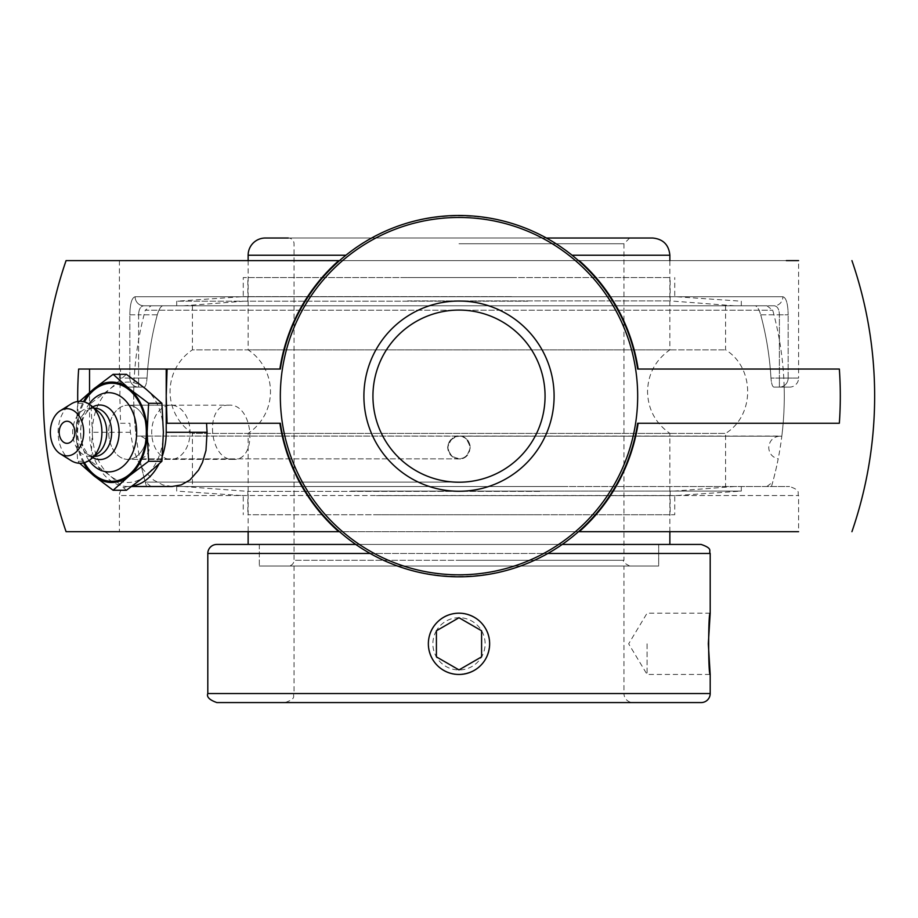 <?xml version="1.0" encoding="UTF-8"?>
<svg xmlns="http://www.w3.org/2000/svg" width="918" height="918" viewBox="0 0 918 918"><rect width="100%" height="100%" fill="white"/><g stroke="black" fill="none" stroke-linecap="round" stroke-linejoin="round"><path stroke-width="0.69" stroke-dasharray="4.59 3.44" d="M774.264 305.786C777.477 306.233 779.187 309.24 779.393 314.817C779.198 309.251 777.489 306.233 774.264 305.786L143.736 305.786A9.031 8.618 -90 0 1 135.118 296.755A9.031 8.618 -90 0 0 143.736 305.786L162.738 305.786C160.776 306.279 158.952 309.297 157.276 314.817C158.952 309.297 160.776 306.279 162.738 305.786L143.736 305.786C140.523 306.233 138.813 309.24 138.607 314.817C138.802 309.251 140.511 306.233 143.736 305.786L774.264 305.786A9.031 8.618 90 0 0 782.882 296.755A9.031 8.618 90 0 1 774.264 305.786L755.262 305.786C757.224 306.279 759.048 309.297 760.724 314.817C759.048 309.297 757.224 306.279 755.262 305.786L774.264 305.786M782.882 296.755C786.187 297.639 787.942 303.651 788.16 314.817C787.954 303.674 786.187 297.65 782.882 296.755L135.118 296.755C131.813 297.639 130.058 303.651 129.84 314.817C130.046 303.674 131.813 297.65 135.118 296.755L782.882 296.755M144.172 387.109L128.44 387.109L144.172 387.109C145.606 386.627 146.559 383.609 147.041 378.067C146.559 383.609 145.606 386.627 144.172 387.109L133.833 387.109L144.172 387.109M773.828 387.109L789.56 387.109L773.828 387.109C772.394 386.627 771.441 383.609 770.959 378.067C771.441 383.609 772.394 386.627 773.828 387.109L784.167 387.109L773.828 387.109M786.347 260.609L119.409 260.609L798.591 260.609L798.591 378.067L788.16 378.067A9.031 8.755 -90 0 1 779.393 387.109L779.393 378.067L788.16 378.067L779.393 378.067L779.393 387.109A9.031 8.755 -90 0 0 788.16 378.067L798.591 378.067A9.031 9.031 0 0 1 789.56 387.109M147.041 378.067A312.487 312.487 0 0 1 157.276 314.817A312.487 312.487 0 0 0 147.041 378.067L129.84 378.067A9.031 8.755 90 0 0 138.607 387.109L138.607 378.067L147.041 378.067M755.262 305.786L162.738 305.786L755.262 305.786M760.724 314.817A312.487 312.487 0 0 1 770.959 378.067A312.487 312.487 0 0 0 760.724 314.817L788.16 314.817L779.393 314.817L779.393 378.067L770.959 378.067L779.393 378.067L779.393 314.817L760.724 314.817M579.235 260.609L338.765 260.609L579.235 260.609M459 486.506L789.56 486.506L459 486.506M579.235 531.683L119.409 531.683L119.409 495.536L798.591 495.536L119.409 495.536A9.031 9.031 0 0 1 128.44 486.506M459 531.683L798.591 531.683L459 531.683M229.075 405.182C204.198 403.599 208.742 460.974 233.379 459.39C258.233 460.985 253.689 403.587 229.075 405.182L127.877 405.182A27.104 19.163 90 0 1 147.041 432.286A27.104 19.163 90 0 1 127.877 459.39A27.104 19.163 90 0 1 108.714 432.286A27.104 19.163 90 0 1 127.877 405.182A27.104 19.163 -90 0 0 108.714 432.286A27.104 19.163 -90 0 0 127.877 459.39L170.886 459.39A27.104 19.163 90 0 1 151.711 432.286A27.104 19.163 90 0 1 170.886 405.182A27.104 19.163 90 0 1 188.959 423.255A27.104 19.163 90 0 1 170.886 459.39M132.1 486.173A54.219 38.338 90 0 1 127.877 486.506L131.641 486.506M162.371 455.925A54.219 38.338 90 0 1 158.906 464.129M167.087 423.255L280.334 423.255A180.72 180.72 0 0 0 339.465 531.683C404.792 591.272 513.208 591.272 578.535 531.683A180.72 180.72 0 0 0 637.666 423.255L839.339 423.255M172.125 486.506L162.773 484.899L153.558 480.034L143.633 470.119L138.779 462.477L133.741 450.451L130.39 432.286A412.09 291.396 -90 0 1 129.897 423.255L120.568 423.255L119.81 396.14L120.568 369.036L89.539 369.036L120.568 369.036M127.877 486.506A54.219 38.338 90 0 1 89.539 432.286L89.539 392.445M120.568 423.255L129.897 423.255M146.513 486.506A325.282 325.282 0 0 1 133.833 387.109M78.661 369.036L280.334 369.036A180.72 180.72 0 0 1 339.465 260.609C404.792 201.008 513.208 201.008 578.535 260.609A180.72 180.72 0 0 1 637.666 369.036L839.339 369.036M119.409 531.683L798.591 531.683L798.591 495.536C796.858 492.828 801.873 490.763 789.56 486.506M233.379 459.39L127.877 459.39A27.104 19.163 -90 0 0 147.041 432.286A27.104 19.163 -90 0 0 127.877 405.182L170.886 405.182M60.244 437.783A11.039 7.803 90 0 1 60.244 426.79M89.035 460.515A39.6 27.999 90 0 1 81.048 438.712A39.6 27.999 90 0 1 80.681 432.286A39.6 27.999 90 0 1 81.048 425.86A39.6 27.999 90 0 1 89.035 404.058M84.399 462.638A49.056 34.689 90 0 1 76.963 432.286A49.056 34.689 90 0 1 84.399 401.935M92.752 457.646A27.265 19.278 90 0 1 91.582 456.923A27.265 19.278 90 0 1 80.818 436.704A27.265 19.278 90 0 1 80.555 432.286A27.265 19.278 90 0 1 80.818 427.857A27.265 19.278 90 0 1 91.582 407.649A27.265 19.278 90 0 1 92.752 406.926M94.611 456.384A24.098 17.04 90 0 1 87.302 454.054A24.098 17.04 90 0 1 77.571 432.286A24.098 17.04 90 0 1 87.302 410.518A24.098 17.04 90 0 1 94.611 408.189M98.26 453.159A24.098 17.04 90 0 1 89.734 456.384A24.098 17.04 90 0 1 72.694 432.286A24.098 17.04 90 0 1 89.734 408.189A24.098 17.04 90 0 1 98.26 411.413M71.156 460.629A30.982 21.906 90 0 1 58.098 432.286A30.982 21.906 90 0 1 71.156 403.943M126.409 490.258L110.126 475.765L90.905 461.272L92.374 432.286L90.905 403.3L110.126 388.807L126.409 374.314M90.905 403.3L77.617 403.3L76.148 432.286L77.617 461.272L79.705 463.269M79.705 401.304L77.617 403.3M90.905 461.272L77.617 461.272M83.492 462.867A50.203 35.504 90 0 1 76.148 432.286A50.203 35.504 90 0 1 83.492 401.694M145.629 388.807A50.203 35.504 90 0 1 163.381 432.286A50.203 35.504 90 0 1 145.629 475.765A50.203 35.504 90 0 1 110.126 475.765A50.203 35.504 90 0 1 92.374 432.286A50.203 35.504 90 0 1 110.126 388.807A50.203 35.504 90 0 1 145.629 388.807M248.135 260.609L248.135 349.861L669.865 349.861L248.135 349.861A50.203 50.203 0 0 1 248.135 433.388L669.865 433.388L248.135 433.388L248.135 531.683M259.324 544.443L259.324 566.016L658.676 566.016L259.324 566.016L658.676 566.016L658.676 544.443L259.324 544.443L658.676 544.443L259.324 544.443L658.676 544.443L658.676 566.016L259.324 566.016L259.324 544.443M669.865 544.443L248.135 544.443M355.725 544.443L562.275 544.443L355.725 544.443M546.485 238.014L288.298 238.014A5.737 5.737 0 0 1 294.035 243.752L294.035 560.278L459 560.278L294.035 560.278A5.737 5.737 0 0 1 288.298 566.016L629.702 566.016L288.298 566.016M265.348 238.014L652.652 238.014M459 436.188C454.502 434.925 450.727 438.712 447.674 447.548C450.428 456.039 454.203 459.803 459 458.851C463.9 459.849 467.675 456.085 470.326 447.548C467.549 438.942 463.774 435.155 459 436.188C473.619 435.499 473.619 459.539 459 458.851C452.126 458.174 448.34 454.399 447.674 447.525C448.34 440.64 452.126 436.865 459 436.188C463.498 434.925 467.273 438.712 470.326 447.548C467.572 456.039 463.797 459.803 459 458.851C454.1 459.849 450.325 456.085 447.674 447.548C450.451 438.942 454.226 435.155 459 436.188C447.869 439.137 445.196 445.574 450.99 455.535C460.939 461.329 467.388 458.656 470.326 447.525C469.66 440.64 465.874 436.865 459 436.188L781.815 436.188L459 436.188M459 458.851L139.811 458.851L459 458.851M151.103 305.786L766.897 305.786L151.103 305.786L145.273 310.204L772.726 310.204L145.273 310.204A325.282 325.282 0 0 0 136.185 436.188A11.475 11.475 0 0 1 149.278 447.548A11.475 11.475 0 0 1 139.811 458.851A325.282 325.282 0 0 0 145.767 483.866M192.413 305.786L192.413 349.861L725.587 349.861L192.413 349.861A50.203 50.203 0 0 0 192.413 433.388L725.587 433.388L192.413 433.388L192.413 486.506M459 482.076L145.273 482.076L459 482.076M766.897 305.786L772.726 310.204A325.282 325.282 0 0 1 781.815 436.188L137.803 436.073L780.197 436.073C773.231 436.761 769.399 440.583 768.722 447.548C769.158 453.595 772.313 457.359 778.189 458.851A325.282 325.282 0 0 1 772.233 483.866M407.581 277.557L670.151 277.557L407.581 277.557M511.533 277.557L243.259 277.557L511.533 277.557M407.581 300.909L670.151 300.909L407.581 300.909M391.917 305.786L734.469 305.786L391.917 305.786M390.253 305.786L741.296 305.786L390.253 305.786M527.747 301.196L176.704 301.196L527.747 301.196M511.533 296.629L243.259 296.629L511.533 296.629M539.876 514.734L247.849 514.734L539.876 514.734M376.357 514.734L674.741 514.734L376.357 514.734M539.876 491.382L247.849 491.382L539.876 491.382M564.513 486.506L183.531 486.506L564.513 486.506M567.129 486.506L176.704 486.506L567.129 486.506M350.871 491.096L741.296 491.096L350.871 491.096M376.357 495.651L674.741 495.651L376.357 495.651M432.47 628.497A30.638 30.638 0 0 1 474.319 617.286A30.638 30.638 0 0 1 485.53 659.135A30.638 30.638 0 0 1 443.681 670.358A30.638 30.638 0 0 1 432.47 628.497M436.383 630.758A26.117 26.117 0 0 0 459 669.945A26.117 26.117 0 0 0 481.617 630.758A26.117 26.117 0 0 0 436.383 630.758L436.406 656.863M481.594 656.863L481.594 630.781M647.087 643.816L647.087 674.455L647.087 643.816M632.995 702.568L285.005 702.568L632.995 702.568A9.031 9.031 0 0 1 623.965 693.538L294.035 693.538L623.965 693.538L623.965 566.016L294.035 566.016L623.965 566.016M701.157 702.568L216.843 702.568M459 674.455C477.612 672.642 487.825 662.429 489.638 643.816C491.061 617.562 454.88 602.621 437.335 622.152C417.805 639.697 432.745 675.877 459 674.455C432.757 675.877 417.793 639.708 437.335 622.152C454.88 602.61 491.05 617.573 489.638 643.816C487.825 662.429 477.612 672.642 459 674.455M216.843 544.443L701.157 544.443M129.84 314.817L138.607 314.817L138.607 387.109A9.031 8.755 90 0 1 129.84 378.067L129.84 314.817L129.84 378.067L138.607 378.067L138.607 314.817L129.84 314.817M157.276 314.817L138.607 314.817L157.276 314.817M129.84 378.067L119.409 378.067L129.84 378.067M788.16 378.067L788.16 314.817L788.16 378.067M130.39 432.286L89.539 432.286M77.732 401.464A381.303 381.303 0 0 0 78.661 423.255M669.865 255.227L572.144 255.227M345.856 255.227L248.135 255.227M459 560.278L623.965 560.278L459 560.278M459 243.752L623.965 243.752L459 243.752M370.092 553.474L547.908 553.474M710.199 553.474L207.801 553.474M207.801 693.538L710.199 693.538M119.409 260.609L119.409 378.067C121.142 380.786 116.127 382.852 128.44 387.109M771.487 486.506A325.282 325.282 0 0 0 784.167 387.109M80.818 427.857L81.048 425.86M87.302 410.518L91.582 407.649M94.302 408.189L89.734 408.189M94.302 456.384L89.734 456.384M87.302 454.054L91.582 456.923M80.818 436.704L81.048 438.712M669.865 531.683L669.865 433.388C655.452 423.187 648.005 409.267 647.523 391.63C648.005 373.982 655.452 360.063 669.865 349.861L669.865 260.609M629.702 238.014L623.965 243.752L623.965 560.278C622.358 561.391 624.274 563.308 629.702 566.016M725.587 305.786L725.587 349.861C755.021 367.785 755.021 415.464 725.587 433.388L725.587 486.506M766.897 486.506L772.726 482.076M151.103 486.506L145.273 482.076M734.469 305.786L670.151 300.909L670.151 277.557M183.531 305.786L247.849 300.909L247.849 277.557M741.296 305.786L741.296 301.196L674.741 296.629L674.741 277.557M176.704 305.786L176.704 301.196L243.259 296.629L243.259 277.557M183.531 486.506L247.849 491.382L247.849 514.734M734.469 486.506L670.151 491.382L670.151 514.734M176.704 486.506L176.704 491.096L243.259 495.651L243.259 514.734M741.296 486.506L741.296 491.096L674.741 495.651L674.741 514.734M710.199 613.178L647.087 613.178L628.669 643.816L647.087 674.455L710.199 674.455M294.035 566.016L294.035 693.538C292.303 696.211 297.363 698.277 285.005 702.568"/><path stroke-width="1.38" d="M786.347 260.609L798.591 260.609M338.765 260.609L66.073 260.609L338.765 260.609A379.88 268.618 0 0 1 338.776 260.609L339.465 260.609M66.073 531.683L338.765 531.683L66.073 531.683A415.647 415.647 0 0 1 66.073 260.609M372.938 396.14A86.062 86.062 0 0 1 459 310.077A86.062 86.062 0 0 1 545.062 396.14A86.062 86.062 0 0 1 459 482.214A86.062 86.062 0 0 1 372.938 396.14A86.062 86.062 0 0 0 459 482.214A86.062 86.062 0 0 0 545.062 396.14A86.062 86.062 0 0 0 459 310.077A86.062 86.062 0 0 0 372.938 396.14M554.105 396.14A95.105 95.105 0 0 0 411.448 313.784A95.105 95.105 0 0 0 411.448 478.507A95.105 95.105 0 0 0 554.105 396.14M280.334 396.14A178.666 178.666 0 0 0 548.333 550.88A178.666 178.666 0 0 0 548.333 241.411A178.666 178.666 0 0 0 280.334 396.14M131.641 486.506L172.125 486.506L181.271 484.899L189.877 480.034L198.552 470.119L202.453 462.477L205.976 450.451L207.066 432.286L166.215 432.286A54.219 38.338 90 0 1 162.371 455.925M158.906 464.129A54.219 38.338 90 0 1 132.1 486.173M167.087 369.036L166.204 396.14L167.087 423.255L280.334 423.255A180.72 180.72 0 0 0 637.666 423.255L839.339 423.255A381.303 381.303 0 0 0 839.339 369.036L637.666 369.036A180.72 180.72 0 0 0 280.334 369.036L166.215 369.036L166.215 394.924M206.573 423.255A412.09 291.396 90 0 0 207.066 432.286M166.215 397.356L166.215 432.286M89.539 392.445L89.539 369.036L166.215 369.036M638.136 369.036A181.179 181.179 0 0 0 579.224 260.609A379.88 268.618 0 0 1 579.235 260.609M798.591 531.683L579.235 531.683A379.88 268.618 180 0 1 579.224 531.683A181.179 181.179 0 0 0 638.136 423.255M77.732 401.464A381.303 381.303 0 0 1 78.661 369.036L89.539 369.036M279.864 423.255A181.179 181.179 0 0 0 338.776 531.683A379.88 268.618 180 0 1 338.765 531.683M339.465 531.683L338.776 531.683M338.776 260.609A181.179 181.179 0 0 0 279.864 369.036M579.224 531.683L578.535 531.683M578.535 260.609L579.224 260.609M67.014 421.247A11.039 7.803 90 0 1 74.714 430.381A11.039 7.803 90 0 1 69.676 442.671A11.039 7.803 90 0 1 60.244 437.783A14.619 14.619 0 0 1 60.244 426.79A11.039 7.803 90 0 1 67.014 421.247M89.035 404.058A39.6 27.999 90 0 1 119.501 395.761A39.6 27.999 90 0 1 136.679 432.286A39.6 27.999 90 0 1 119.501 468.811A39.6 27.999 90 0 1 89.035 460.515M84.399 401.935A49.056 34.689 90 0 1 123.001 385.927A49.056 34.689 90 0 1 146.341 432.286A49.056 34.689 90 0 1 123.001 478.634A49.056 34.689 90 0 1 84.399 462.638M92.752 406.926A27.265 19.278 90 0 1 119.122 432.286A27.265 19.278 90 0 1 92.752 457.646M94.302 408.189L94.611 408.189A24.098 17.04 90 0 1 111.652 432.286A24.098 17.04 90 0 1 94.611 456.384L94.302 456.384M60.29 410.725L71.156 403.943A30.982 21.906 90 0 1 90.962 405.458L98.26 411.413A24.098 17.04 90 0 1 106.775 432.286A24.098 17.04 90 0 1 98.26 453.159L90.962 459.115A30.982 21.906 90 0 1 71.156 460.629L60.29 453.848A23.57 16.662 90 0 1 50.352 432.286A23.57 16.662 90 0 1 60.29 410.725A23.57 16.662 90 0 1 83.687 432.286A23.57 16.662 90 0 1 60.29 453.848M90.962 405.458A30.982 21.906 90 0 1 101.909 432.286A30.982 21.906 90 0 1 90.962 459.115M113.121 374.314L126.409 374.314L145.629 388.807L161.901 403.3L163.381 432.286L161.901 461.272L148.624 461.272L147.144 432.286L148.624 403.3L129.404 388.807L113.121 374.314L93.9 388.807L79.705 401.304M161.901 403.3L148.624 403.3M79.705 463.269L93.9 475.765L113.121 490.258L129.404 475.765L148.624 461.272M161.901 461.272L145.629 475.765L126.409 490.258L113.121 490.258M83.492 401.694A50.203 35.504 90 0 1 93.9 388.807A50.203 35.504 90 0 1 129.404 388.807A50.203 35.504 90 0 1 147.144 432.286A50.203 35.504 90 0 1 129.404 475.765A50.203 35.504 90 0 1 93.9 475.765A50.203 35.504 90 0 1 83.492 462.867M248.135 531.683L248.135 544.443L355.725 544.443L216.843 544.443A9.031 9.031 0 0 0 207.801 553.474L370.092 553.474M547.908 553.474L710.199 553.474C708.466 550.8 713.515 548.735 701.157 544.443L562.275 544.443L669.865 544.443L669.865 531.683M288.298 238.014L265.348 238.014A17.212 17.212 0 0 0 248.135 255.227L345.856 255.227M572.144 255.227L669.865 255.227C668.843 244.773 663.106 239.036 652.652 238.014L546.485 238.014M485.53 659.135A30.638 30.638 0 0 1 443.681 670.358A30.638 30.638 0 0 1 432.47 628.497A30.638 30.638 0 0 1 474.319 617.286A30.638 30.638 0 0 1 485.53 659.135M481.594 630.781L481.594 656.863L459 669.899L436.406 656.863L436.406 630.781L459 617.734L481.594 630.781L459 617.734L436.406 630.781M436.406 656.863L459 669.899L481.594 656.863M708.317 643.816L710.199 674.455C708.157 676.348 708.157 611.285 710.199 613.178L708.317 643.816M207.801 693.538C206.458 696.946 209.476 699.964 216.843 702.568L701.157 702.568A9.031 9.031 0 0 0 710.199 693.538L207.801 693.538L207.801 553.474M710.199 674.455L710.199 693.538M710.199 553.474L710.199 613.178M851.927 531.683A415.647 415.647 0 0 0 851.927 260.609M248.135 255.227L248.135 260.609M669.865 255.227L669.865 260.609"/></g></svg>
